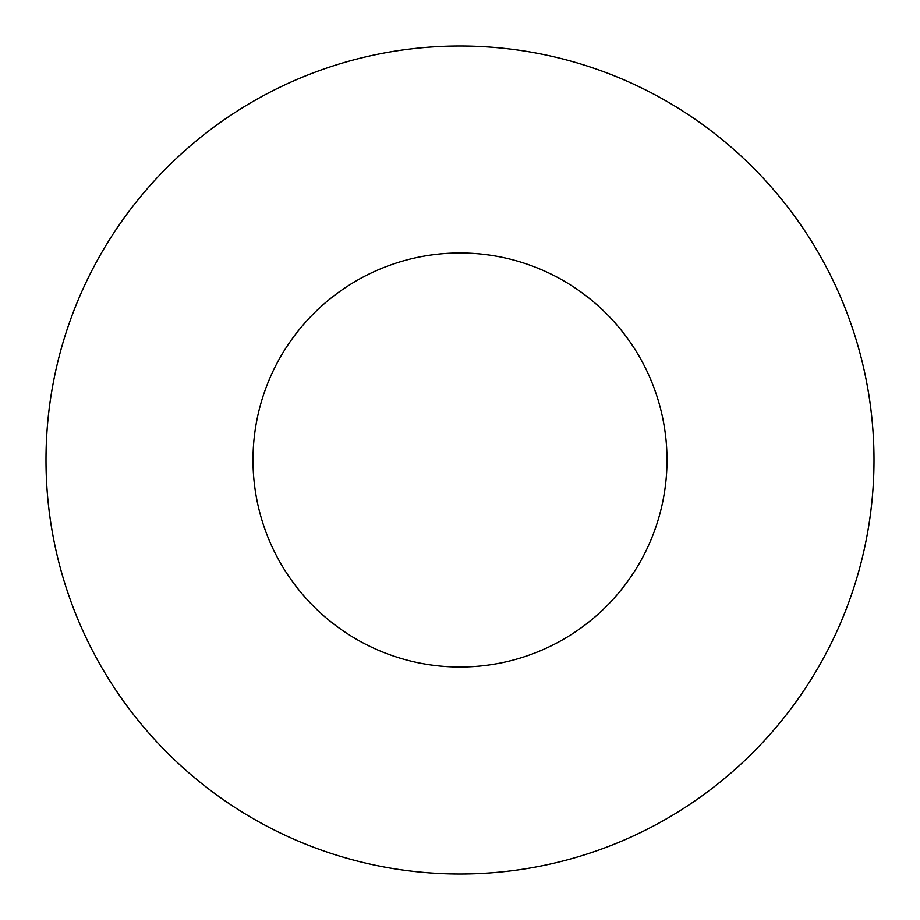 <?xml version="1.0" encoding="UTF-8"?>
<svg xmlns="http://www.w3.org/2000/svg" width="920" height="920" viewBox="0 0 920 920"><rect width="100%" height="100%" fill="white"/><g stroke="black" fill="none" stroke-linecap="round" stroke-linejoin="round"><path stroke-width="1.38" d="M253 460A207 207 0 0 0 460 667A207 207 0 0 0 667 460A207 207 0 0 0 460 253A207 207 0 0 0 253 460M874 460A414 414 0 0 0 460 46A414 414 0 0 0 46 460A414 414 0 0 0 460 874A414 414 0 0 0 874 460"/></g></svg>
